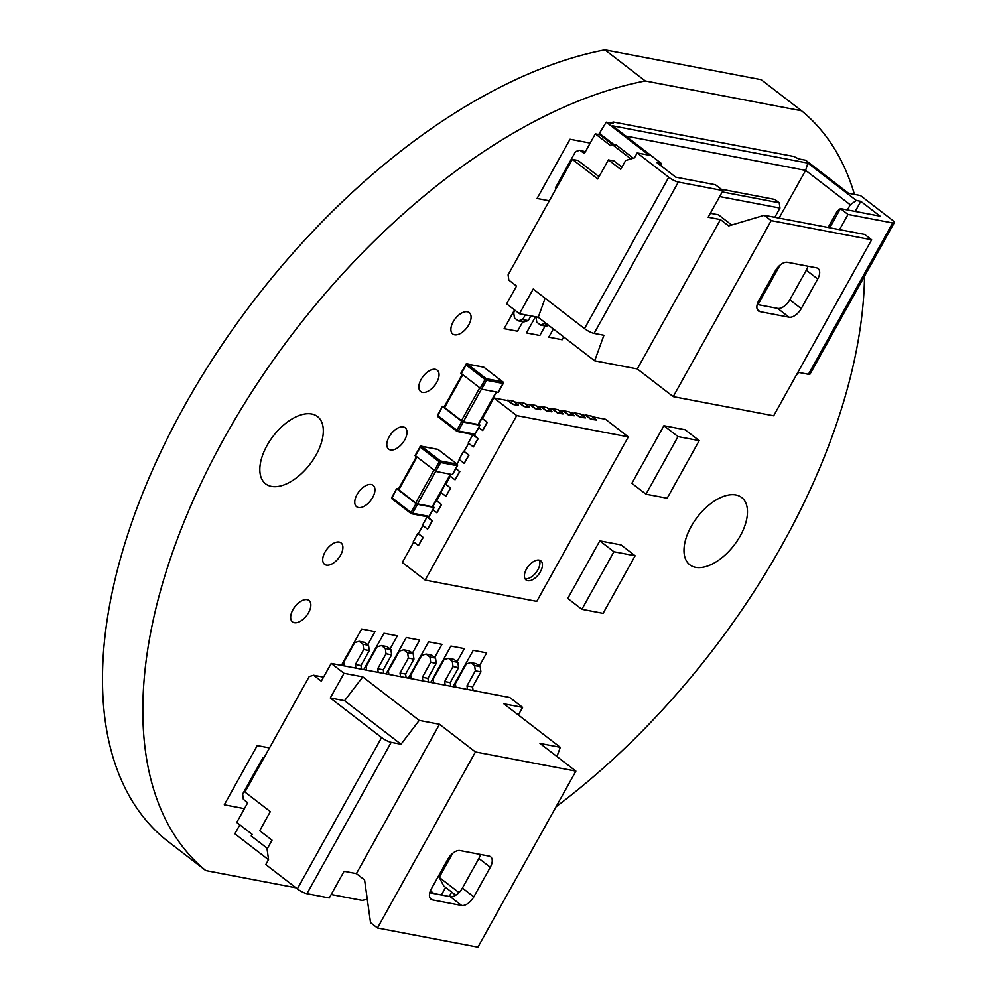 <?xml version="1.0" encoding="UTF-8"?>
<svg xmlns="http://www.w3.org/2000/svg" width="997" height="997" viewBox="0 0 997 997"><rect width="100%" height="100%" fill="white"/><g stroke="black" fill="none" stroke-linecap="round" stroke-linejoin="round"><path stroke-width="1.5" d="M645.271 80.956L604.93 49.85L761.197 79.673L801.538 110.779L645.271 80.956A482.797 262.946 127.6 0 0 224.612 437.421A482.797 262.946 127.6 0 0 205.768 870.568L295.922 887.779M604.93 49.85A482.797 262.946 127.6 0 0 184.271 406.315A482.797 262.946 127.6 0 0 165.427 839.462L205.768 870.568M331.191 894.508L362.036 900.391A482.797 262.946 127.6 0 0 367.295 899.331M556.039 806.81A482.797 262.946 127.6 0 0 864.536 276.169M854.429 194.378A482.797 262.946 127.6 0 0 801.538 110.779M389.079 436.96A13.522 7.365 127.6 0 0 388.643 449.161A13.522 7.365 127.6 0 0 402.726 442.942A13.522 7.365 127.6 0 0 405.156 427.75A13.522 7.365 127.6 0 0 389.079 436.96M691.183 526.453A42.485 23.143 127.6 0 0 689.787 564.788A42.485 23.143 127.6 0 0 734.054 545.272A42.485 23.143 127.6 0 0 741.668 497.503A42.485 23.143 127.6 0 0 691.183 526.453M324.985 552.114A13.522 7.365 127.6 0 0 324.548 564.314A13.522 7.365 127.6 0 0 338.631 558.096A13.522 7.365 127.6 0 0 341.061 542.904A13.522 7.365 127.6 0 0 324.985 552.114M421.133 379.383A13.522 7.365 127.6 0 0 420.684 391.584A13.522 7.365 127.6 0 0 434.779 385.378A13.522 7.365 127.6 0 0 437.197 370.174A13.522 7.365 127.6 0 0 421.133 379.383M453.174 321.807A13.522 7.365 127.6 0 0 452.738 334.007A13.522 7.365 127.6 0 0 466.82 327.801A13.522 7.365 127.6 0 0 469.238 312.597A13.522 7.365 127.6 0 0 453.174 321.807M292.944 609.69A13.522 7.365 127.6 0 0 292.507 621.891A13.522 7.365 127.6 0 0 306.59 615.672A13.522 7.365 127.6 0 0 309.008 600.481A13.522 7.365 127.6 0 0 292.944 609.69M267.022 445.509A42.485 23.143 127.6 0 0 265.638 483.844A42.485 23.143 127.6 0 0 309.905 464.328A42.485 23.143 127.6 0 0 317.52 416.559A42.485 23.143 127.6 0 0 267.022 445.509M357.038 494.537A13.522 7.365 127.6 0 0 356.602 506.738A13.522 7.365 127.6 0 0 370.685 500.519A13.522 7.365 127.6 0 0 373.102 485.327A13.522 7.365 127.6 0 0 357.038 494.537M435.677 471.407L417.593 503.896L415.674 502.937L398.277 489.303L416.36 456.838M417.593 503.896L432.324 506.713L450.407 474.211M452.439 474.323L457.237 465.699L440.724 462.546L435.776 471.419L415.25 455.604M435.776 471.419L452.302 474.572M398.563 488.804L396.706 488.53L392.095 497.852L411.088 512.483L416.023 503.61L397.043 488.966M416.023 503.61L417.469 504.32L412.521 513.206L429.046 516.359L433.982 507.473L417.469 504.32M433.982 507.473L432.885 506.239M481.464 389.154L463.368 421.656L461.449 420.697L444.064 407.063L462.134 374.598M463.368 421.656L478.099 424.473L496.194 391.971M444.338 406.564L442.481 406.29L437.882 415.612L456.863 430.243L461.81 421.357L463.244 422.08L458.308 430.966L474.821 434.119L480.006 425.208L478.672 423.999M461.81 421.357L442.83 406.726M479.769 425.233L463.244 422.08M498.226 392.083L503.024 383.446L486.499 380.293L481.563 389.179L498.076 392.332M481.563 389.179L461.038 373.352M331.191 663.416L321.296 681.175L313.606 675.243L309.207 676.564L244.938 792.042L270.324 811.62L259.706 830.7L272.019 840.197L267.084 849.083L268.542 859.613L265.8 864.549L297.355 888.875L381.589 737.531A7.727 1.72 29.1 0 0 391.185 742.341L401.006 744.223L419.201 720.395L362.771 676.876L344.015 673.299L331.191 663.416L509.779 697.489L522.602 707.384L518.365 714.999M419.201 720.395L439.515 724.271L475.432 751.962L575.892 771.13L539.975 743.438L560.289 747.314L503.859 703.807L522.602 707.384M369.289 650.58L363.718 649.521L355.381 664.488L360.964 665.56L369.289 650.58L368.554 645.321L364.715 642.355L359.132 641.283L354.733 642.604L343.741 662.344L344.239 665.909M359.132 641.283L362.983 644.249L363.718 649.521M355.381 664.488L355.892 668.127M575.892 771.13L477.924 947.15L377.464 927.983L370.535 922.636L364.59 879.965L356.378 873.634L344.102 871.291L329.272 897.948L306.951 893.686A7.727 1.72 -150.9 0 1 297.355 888.875M239.841 824.843L234.856 833.791L268.492 859.726M429.769 892.764L450.195 896.652A11.59 6.306 127.6 0 0 462.396 888.065L478.872 858.454A11.59 6.306 127.6 0 0 480.492 854.466M490.287 867.253L473.812 896.864A11.59 6.306 -52.4 0 1 461.611 905.463L432.598 899.917A11.59 6.306 -52.4 0 1 431.016 899.232A11.59 6.306 -52.4 0 1 431.389 888.776L447.877 859.165A11.59 6.306 -52.4 0 1 460.066 850.566L489.078 856.111A11.59 6.306 -52.4 0 1 490.661 856.797A11.59 6.306 -52.4 0 1 490.287 867.253L478.872 858.454M475.432 751.962L377.464 927.983M452.551 853.457L439.241 877.372L443.69 885.909L455.741 895.206M439.515 724.271L356.378 873.634M381.589 737.531L330.281 697.975L344.576 700.704L362.771 676.876M401.006 744.223L344.576 700.704M344.015 673.299L330.281 697.975M264.168 757.483L262.784 757.894L242.632 794.086L243.368 799.357L247.73 802.71L236.75 822.45L252.141 834.327L251.219 835.972L267.42 848.459M313.606 675.243L323.551 677.137M560.289 747.314L556.949 756.524M449.211 896.465L451.666 892.066M445.622 887.392L441.397 894.982M433.932 893.549L430.405 890.832M439.241 877.372L458.981 892.589M455.866 687.207L455.367 683.643L466.359 663.902L470.746 662.581L476.329 663.653L480.18 666.619L480.915 671.891L472.578 686.858L473.089 690.497M470.746 662.581L474.597 665.56L475.332 670.819L466.995 685.799L467.506 689.426M480.18 666.619L474.597 665.56M480.915 671.891L475.332 670.819M466.995 685.799L472.578 686.858M433.545 682.945L433.047 679.381L444.026 659.64L448.426 658.332L454.009 659.391L457.86 662.357L458.595 667.629L450.258 682.596L450.769 686.235M448.426 658.332L452.277 661.298L453.012 666.557L444.674 681.537L445.185 685.163M457.86 662.357L452.277 661.298M458.595 667.629L453.012 666.557M444.674 681.537L450.258 682.596M411.213 678.683L410.714 675.119L421.706 655.378L426.105 654.069L431.689 655.129L435.527 658.095L436.262 663.366L427.937 678.334L428.436 681.973M426.105 654.069L429.956 657.035L430.679 662.307L422.354 677.275L422.853 680.901M435.527 658.095L429.956 657.035M436.262 663.366L430.679 662.307M422.354 677.275L427.937 678.334M388.892 674.421L388.394 670.856L399.386 651.116L403.773 649.807L409.356 650.867L413.207 653.833L413.942 659.104L405.605 674.072L406.115 677.711M403.773 649.807L407.623 652.773L408.359 658.045L400.034 673.012L400.532 676.651M413.207 653.833L407.623 652.773M413.942 659.104L408.359 658.045M400.034 673.012L405.605 674.072M366.572 670.158L366.073 666.594L377.053 646.854L381.452 645.545L387.035 646.617L390.886 649.583L391.622 654.842L383.284 669.822L383.795 673.449M381.452 645.545L385.303 648.511L386.038 653.783L377.701 668.75L378.212 672.389M390.886 649.583L385.303 648.511M391.622 654.842L386.038 653.783M377.701 668.75L383.284 669.822M360.964 665.56L361.462 669.186M368.554 645.321L362.983 644.249M871.64 239.779L864.711 234.445L764.25 215.277L771.179 220.611L871.64 239.779L773.672 415.799L673.212 396.632L637.295 368.94L594.661 360.802L538.218 317.295L519.462 313.719L506.638 303.823L516.533 286.064L508.831 280.12L508.096 274.86L572.378 159.37L577.961 160.442L599.035 176.693M722.239 191.923L779.23 202.79L779.966 208.061L774.831 217.296M779.23 202.79L774.868 199.437L721.18 189.181M719.66 196.559L779.966 208.061M625.792 136.041L805.626 170.362L779.056 218.094M661.323 166.025L661.023 163.196L612.532 125.821L807.869 163.097L856.348 200.484L850.254 204.771L847.388 209.931M850.254 204.771L805.626 170.362L807.869 163.097M661.023 163.196L656.549 162.349L675.792 177.179L715.422 184.744L722.987 190.577L708.157 217.234L720.432 219.577L728.645 225.908L764.25 215.277M612.245 123.304L612.993 121.958L613.329 123.516L606.251 122.17L649.084 155.196L637.195 152.927L668.738 177.254A7.727 1.72 29.1 0 0 678.334 182.065L722.987 190.577M612.993 121.958L793.811 156.467L798.609 158.872L805.688 160.23L848.534 193.256L860.423 195.524L891.979 219.851A7.727 1.72 29.1 0 1 894.272 222.755L810.025 374.099A7.727 1.72 -150.9 0 1 808.417 374.299L798.585 372.429L795.718 376.193M829.766 227.777L840.434 208.597L847.998 214.442L892.651 222.954A7.727 1.72 29.1 0 0 894.272 222.755M828.146 227.466L837.181 211.214L840.434 208.597L880.064 216.162L860.822 201.332L856.348 200.484M779.978 265.19L758.019 304.646M757.197 304.496L777.623 308.397A11.59 6.306 127.6 0 0 789.811 299.798L806.299 270.187A11.59 6.306 127.6 0 0 807.919 266.199M758.817 300.508L775.292 270.897A11.59 6.306 -52.4 0 1 787.493 262.298L816.506 267.844A11.59 6.306 -52.4 0 1 818.088 268.542A11.59 6.306 -52.4 0 1 817.714 278.986L801.227 308.596A11.59 6.306 -52.4 0 1 789.038 317.196L760.013 311.65A11.59 6.306 -52.4 0 1 758.443 310.964A11.59 6.306 -52.4 0 1 758.817 300.508M673.212 396.632L771.179 220.611M637.295 368.94L720.432 219.577M710.363 213.258L718.451 214.804L731.673 224.998M847.998 214.442L839.536 229.646M606.251 122.17L598.674 134.495M633.332 158.187L616.158 144.951L611.622 144.079L610.712 145.724L595.321 133.86L584.329 153.6L579.967 150.235L575.568 151.544L555.429 187.735L555.665 189.405M612.108 144.179L599.845 134.72L595.321 133.86M585.351 151.756L579.967 150.235M572.378 159.37L597.776 178.962L608.394 159.869L620.707 169.365L625.655 160.48L634.441 157.862L637.195 152.927M630.877 158.922L611.622 144.079M608.394 159.869L613.978 160.941L621.966 167.097M613.89 144.515L599.833 133.685M678.334 182.065L594.1 333.409A7.727 1.72 -150.9 0 1 584.504 328.599L533.196 289.043L519.462 313.719M594.1 333.409L603.92 335.279L594.661 360.802M860.822 201.332L855.202 211.426M538.218 317.295L545.135 298.24M515.013 310.279L513.704 312.622L514.44 317.893L518.278 320.86L522.677 319.538L525.307 314.828M522.677 319.538L528.26 320.61L523.861 321.919L518.278 320.86M528.26 320.61L530.89 315.899M536.025 316.872L536.76 322.143L540.611 325.122L545.509 322.903M548.749 325.421L546.194 326.181L540.611 325.122M545.01 323.801L547.203 324.224M771.616 280.219L770.556 279.409M772.002 279.509L770.644 279.247M525.008 578.696A12.064 6.568 127.6 0 0 536.099 572.465A12.064 6.568 127.6 0 0 539.302 560.164M592.355 416.758L605.503 419.263L628.334 436.873L536.772 601.378L425.158 580.08L516.72 415.575L628.334 436.873M585.638 415.475L591.022 418.964L596.605 420.036L590.847 419.301L585.974 415.537L581.201 414.627M574.471 413.344L579.868 416.846L585.451 417.905L579.681 417.17L574.808 413.406L570.035 412.496M563.317 411.213L568.701 414.715L574.284 415.774L568.514 415.039L563.641 411.275L558.881 410.365M552.151 409.082L557.535 412.584L562.944 413.979L557.36 412.908L552.488 409.156L547.714 408.247M540.985 406.963L546.381 410.452L551.777 411.848L546.194 410.776L541.321 407.025L536.548 406.115M529.831 404.832L535.215 408.321L540.611 409.717L535.028 408.645L530.155 404.894L525.394 403.984M518.664 402.701L524.061 406.19L529.457 407.586L523.874 406.514L519.001 402.763L514.228 401.853M507.498 400.57L512.894 404.059L518.29 405.455L512.707 404.383L507.834 400.632L493.889 397.965L516.72 415.575M526.453 569.075A12.064 6.568 127.6 0 0 526.055 579.967A12.064 6.568 127.6 0 0 538.642 574.422A12.064 6.568 127.6 0 0 540.798 560.85A12.064 6.568 127.6 0 0 526.453 569.075M413.718 541.994L402.327 562.47L425.158 580.08M493.889 397.965L482.436 418.528L487.309 422.292L481.962 418.291L478.747 424.061M473.5 434.592L478.161 438.742L472.802 434.742L468.229 442.967L473.351 446.918L477.937 438.692M468.652 443.291L464.128 451.429L469.001 455.193L463.642 451.192L459.069 459.418L464.203 463.368L468.777 455.143M459.492 459.742L457.075 464.103M450.345 476.192L445.809 484.33L450.681 488.094L445.335 484.093L440.761 492.319L445.883 496.269L450.47 488.044M441.185 492.643L436.661 500.781L441.534 504.544L436.175 500.544L432.972 506.302M427.713 516.845L432.374 520.995L427.015 516.994L422.441 525.22L427.576 529.17L432.15 520.945M422.878 525.544L418.341 533.682L423.214 537.445L417.868 533.445L413.281 541.67L418.416 545.621L422.99 537.395M418.416 545.621L423.214 537.445M427.576 529.17L432.374 520.995M432.922 509.791L436.948 512.77L441.534 504.544M436.736 512.72L441.31 504.494M445.883 496.269L450.681 488.094M450.794 474.285L449.909 475.868L455.043 479.819L459.617 471.593L455.816 468.665M455.043 479.819L459.841 471.643L455.866 468.578M464.203 463.368L469.001 455.193M473.351 446.918L478.161 438.742M478.71 427.539L482.735 430.517L487.309 422.292M482.511 430.467L487.084 422.242M585.9 415.014L591.483 416.085L596.605 420.036M574.733 412.883L580.316 413.954L585.451 417.905M563.567 410.752L569.15 411.823L574.284 415.774M552.413 408.62L557.996 409.692L563.118 413.643M541.246 406.489L546.83 407.561L551.964 411.512M530.08 404.358L535.663 405.43L540.798 409.381M518.926 402.24L524.509 403.299L529.631 407.25M507.76 400.109L513.343 401.168L518.477 405.118M645.969 494.176L631.861 483.296L663.902 425.719L678.01 436.599L699.221 440.637L667.167 498.213L645.969 494.176L678.01 436.599M663.902 425.719L685.113 429.757L699.221 440.637M603.085 613.367L581.874 609.317L613.915 551.752L635.126 555.79L603.085 613.367M613.915 551.752L599.808 540.873L567.767 598.449L581.874 609.317M599.808 540.873L621.019 544.91L635.126 555.79M453.024 686.659L473.251 650.331L486.648 652.885L479.358 665.984M430.704 682.409L450.931 646.068L464.328 648.623L457.037 661.721M408.384 678.147L428.61 641.806L441.995 644.361L434.704 657.459M386.051 673.885L406.278 637.544L419.675 640.099L412.384 653.209M363.731 669.623L383.957 633.282L397.354 635.837L390.064 648.947M341.41 665.36L361.637 629.02L375.022 631.587L367.731 644.685M244.427 808.654L224.288 804.803L257.238 745.582L269.489 747.924M522.802 321.719L517.518 331.216L504.121 328.661L514.552 309.917M545.122 325.982L539.838 335.478L526.441 332.923L535.439 316.759M563.716 336.949L562.158 339.74L548.774 337.173L553.347 328.96M549.322 200.796L537.071 198.465L570.035 139.244L590.174 143.082M416.896 457.262L398.738 489.888M415.674 502.937L433.832 470.31M434.343 470.709L439.278 461.823L440.724 462.546A1.159 0.935 100.8 0 0 440.5 460.963L457.025 464.116L438.044 449.473L421.519 446.32L440.5 460.963A1.159 0.636 127.6 0 0 439.278 461.823L420.298 447.179L415.35 456.065M410.938 513.393L392.22 498.961A1.159 0.636 127.6 0 1 392.095 497.852L391.995 497.391M420.298 447.179A1.159 0.636 -52.4 0 1 421.519 446.32A1.159 0.935 100.8 0 0 421.183 446.17A1.159 1.159 0 0 0 419.961 446.743L420.298 447.179M437.347 449.348A1.159 0.935 100.8 0 1 437.708 449.323L421.183 446.17A1.159 0.935 100.8 0 0 420.198 446.718L415.014 455.629M452.538 474.547L457.486 465.661A1.159 1.159 0 0 0 457.174 464.178A1.159 0.636 -52.4 0 0 457.025 464.116A1.159 0.935 100.8 0 1 457.237 465.699L457.361 465.412M438.306 449.684A1.159 0.636 127.6 0 0 438.194 449.547L457.174 464.178A1.159 0.636 -52.4 0 1 457.336 464.552M429.184 516.11L429.046 516.359A1.159 0.935 -79.2 0 1 428.049 516.907A1.159 1.159 0 0 0 429.283 516.334L434.231 507.448M427.725 516.758A1.159 0.935 -79.2 0 0 428.049 516.907L411.537 513.754A1.159 0.935 -79.2 0 0 412.521 513.206L411.088 512.483A1.159 0.636 -52.4 0 0 411.038 513.53A1.159 1.159 0 0 0 411.537 513.754A1.159 0.935 -79.2 0 1 411.2 513.605A1.159 0.636 -52.4 0 1 411.038 513.53L392.058 498.899A1.159 1.159 0 0 1 391.759 497.416L396.706 488.53M462.683 375.009L444.525 407.636M461.449 420.697L479.607 388.07M456.713 431.153L437.995 416.721A1.159 0.636 127.6 0 1 437.882 415.612L437.783 415.138M480.118 388.456L485.065 379.57L486.499 380.293A1.159 0.935 100.8 0 0 486.287 378.71L502.8 381.863L483.819 367.232L467.306 364.079L486.287 378.71A1.159 0.636 127.6 0 0 485.065 379.57L466.085 364.939L461.137 373.825M474.958 433.869L474.821 434.119A1.159 0.935 -79.2 0 1 473.837 434.655A1.159 1.159 0 0 0 475.071 434.081L480.006 425.208M473.5 434.505A1.159 0.935 -79.2 0 0 473.837 434.655L457.311 431.502A1.159 0.935 -79.2 0 0 458.308 430.966L456.863 430.243A1.159 0.636 -52.4 0 0 456.825 431.29A1.159 1.159 0 0 0 457.311 431.502A1.159 0.935 -79.2 0 1 456.987 431.352A1.159 0.636 -52.4 0 1 456.825 431.29L437.845 416.646A1.159 1.159 0 0 1 437.533 415.176L442.481 406.29M466.085 364.939A1.159 0.636 -52.4 0 1 467.306 364.079A1.159 0.935 100.8 0 0 466.97 363.93A1.159 1.159 0 0 0 465.736 364.503L466.085 364.939M483.121 367.095A1.159 0.935 100.8 0 1 483.483 367.083L466.97 363.93A1.159 0.935 100.8 0 0 465.985 364.478L460.788 373.389M498.326 392.307L503.261 383.421A1.159 1.159 0 0 0 502.962 381.938A1.159 0.636 -52.4 0 0 502.8 381.863A1.159 0.935 100.8 0 1 503.024 383.446L503.136 383.172M484.081 367.432A1.159 0.636 127.6 0 0 483.981 367.307L502.962 381.938A1.159 0.636 -52.4 0 1 503.124 382.312M462.396 888.065L473.812 896.864M429.944 897.873L432.598 899.917M450.195 896.652L461.611 905.463M306.951 893.686L391.185 742.341M757.359 309.606L760.013 311.65M777.623 308.397L789.038 317.196M789.811 299.798L801.227 308.596M806.299 270.187L817.714 278.986M892.651 222.954L808.417 374.299M668.738 177.254L584.504 328.599M450.681 474.273L432.648 506.675M496.469 392.02L478.423 424.423"/></g></svg>
